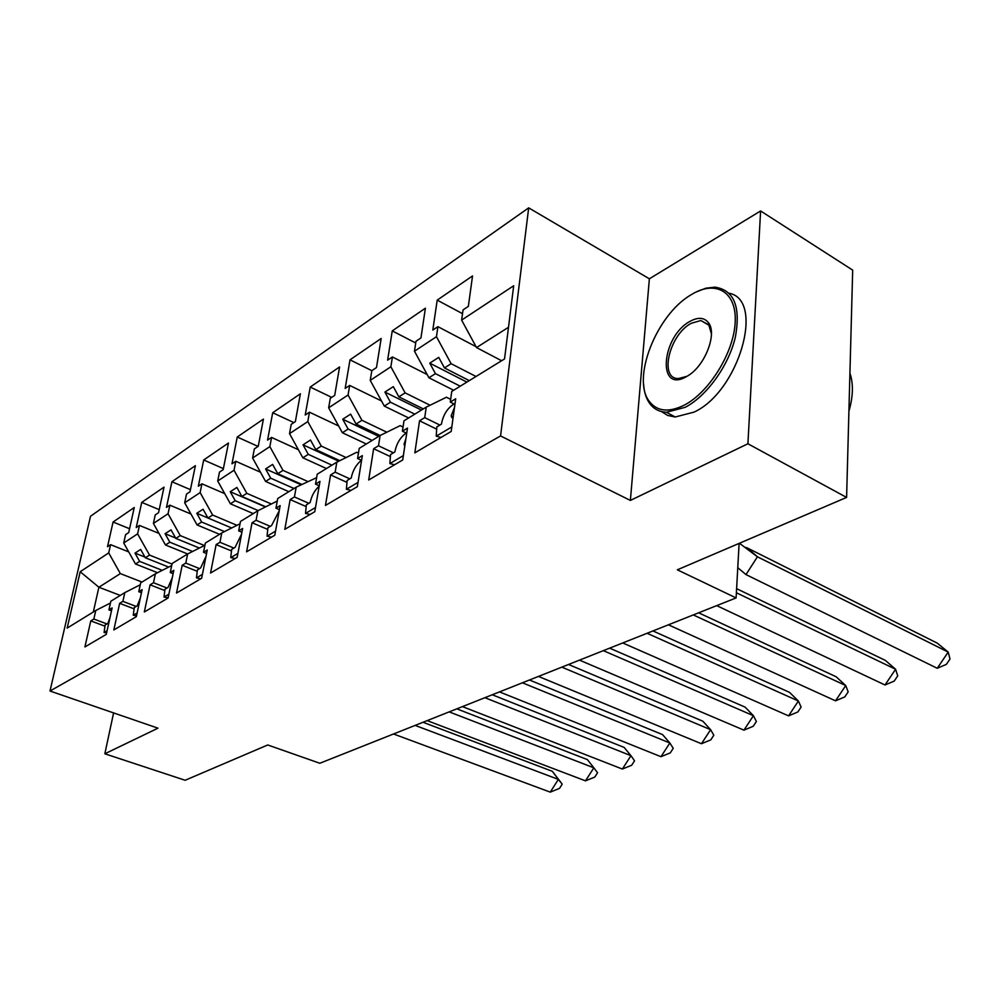 <?xml version="1.0" encoding="UTF-8"?>
<svg xmlns="http://www.w3.org/2000/svg" width="1000" height="1000" viewBox="0 0 1000 1000"><rect width="100%" height="100%" fill="white"/><g stroke="black" fill="none" stroke-linecap="round" stroke-linejoin="round"><path stroke-width="1.5" d="M760.6 210.95L649.375 278.8L630.375 500.425L747.913 443.762L760.6 210.95L852.688 270.125L846.6 497.425L677.337 569.812L736.1 597.925L739.112 543.387M747.913 443.762L846.6 497.425M113.6 712.9L104.838 753.787L185.15 780.275L267.738 744.963L319.812 763.263L736.1 597.925M528.688 207.862L90.525 516.25L50 691.025L500.575 435.95L528.688 207.862L649.375 278.8M172.013 564.087L149.537 555.1L145.325 557.762L168.688 567.075M204.387 545.513L180.25 535.6L175.825 538.413L199.363 548.038M236.975 525.312L212.638 515.05L207.963 518.013L231.675 527.975M271.35 503.988L246.838 493.338L241.9 496.475L265.75 506.788M307.675 481.438L283 470.387L277.775 473.713L301.75 484.387M346.112 457.55L321.3 446.087L315.763 449.6L339.812 460.662M308.875 503.312L294.425 496.95L296.163 487.175L316.625 477.663M386.838 432.2L361.938 420.3L356.062 424.025L380.15 435.487L359.237 448.363L357.587 458.5L362.337 455.613L357.337 486.675L325.45 505.438L330.588 474.938L335.15 472.163L336.825 462.15L317.225 474.212L315.525 484.113L319.975 481.388L314.788 511.712L284.825 529.338L290.138 499.562L294.425 496.95M336.825 462.15L356.737 452.275L358.462 453.088M430.075 405.238L405.125 392.887L398.875 396.85L423.338 408.9M393.425 452.812L378.5 445.775L380.1 435.513L400.163 425.637L403.05 427.025M476.012 376.488L451.125 363.7L444.462 367.925L469.288 380.625M439.888 425.062L424.725 417.625L426.25 407.113L446.438 397.238L450.65 399.35M296.163 487.175L277.712 498.525L275.963 508.188L280.15 505.637L274.8 535.237L246.588 551.825L252.05 522.737L256.087 520.288L257.875 510.737L240.487 521.438L238.688 530.875L242.638 528.475L237.15 557.375L210.55 573.025L216.125 544.612L219.95 542.288L221.762 532.95L205.35 543.062L203.512 552.288L207.25 550.025L201.637 578.275L176.513 593.05L182.188 565.275L185.8 563.075L187.662 553.95L172.125 563.5L170.263 572.537L173.787 570.388L168.1 598L144.325 611.987L150.087 584.812L153.5 582.737L155.387 573.812L140.675 582.863L138.775 591.7L142.125 589.663L136.35 616.675L113.837 629.925L119.65 603.337L122.888 601.362L124.8 592.638L110.838 601.225L108.925 609.862L112.112 607.938L106.275 634.375L84.913 646.938L90.775 620.913L93.85 619.05L95.775 610.487L67.162 628.1L80.2 571.725L108.713 552.913L120.35 573.612L98.888 587.238L93.312 612.013M162.237 570.337L139.637 561.375L135.512 564L123.725 543.013L125.575 534.663L128.725 532.562L134.25 507.525L113.075 522.025L107.513 546.7L110.575 544.663L108.713 552.913M123.725 543.013L137.613 533.85L149.537 555.1M192.575 551.462L169.838 542.212L165.475 544.975L153.412 523.425L155.238 514.913L158.562 512.688L164.025 487.137L141.738 502.388L136.237 527.562L139.45 525.425L137.613 533.85M153.412 523.425L168.05 513.775L180.25 535.6M224.513 531.575L201.65 522.025L197.062 524.938L184.7 502.788L186.5 494.087L190.012 491.75L195.387 465.662L171.912 481.737L166.475 507.425L169.862 505.175L168.05 513.775M184.7 502.788L200.138 492.6L212.638 515.05M258.175 510.588L235.225 500.712L230.375 503.787L217.712 481.012L219.488 472.125L223.188 469.663L228.475 443.013L203.7 459.975L198.35 486.2L201.925 483.812L200.138 492.6M217.712 481.012L234.025 470.25L246.838 493.338M294 488.5L270.712 478.188L265.587 481.438L252.6 458L254.338 448.913L258.25 446.312L263.425 419.087L237.25 437.013L231.988 463.8L235.775 461.275L234.025 470.25M252.6 458L269.85 446.613L283 470.387M331.938 465.163L308.288 454.35L302.85 457.788L289.525 433.638L291.212 424.363L295.363 421.6L300.387 393.775L272.7 412.738L267.562 440.1L271.562 437.438L269.85 446.613M289.525 433.638L307.8 421.575L321.3 446.087M372.137 440.412L348.125 429.062L342.362 432.725L328.663 407.812L330.3 398.325L334.7 395.387L339.575 366.962L310.225 387.05L305.225 415.025L309.462 412.2L307.8 421.575M328.663 407.812L348.075 395.012L361.938 420.3M414.825 414.15L390.438 402.212L384.312 406.1L370.238 380.387L371.812 370.688L376.488 367.562L381.163 338.488L350 359.825L345.175 388.413L349.675 385.425L348.075 395.012M370.238 380.387L390.875 366.775L405.125 392.887M460.225 386.2L435.462 373.638L428.938 377.775L414.475 351.213L415.975 341.275L420.95 337.95L425.4 308.2L392.25 330.9L387.625 360.15L392.413 356.962L390.875 366.775M414.475 351.213L436.463 336.7L451.125 363.7M508.5 327.287L476.525 347.575L461.625 320.1L463.038 309.925L468.35 306.388L472.537 275.938L437.2 300.125L432.812 330.05L437.912 326.662L436.463 336.7M461.625 320.1L513.688 285.763L504.55 358.925L451.75 391.425L450.275 402.075L455.688 398.787L451.2 431.45L414.837 452.85L419.538 420.788L424.725 417.625M426.25 407.113L403.975 420.812L402.413 431.213L407.475 428.125L402.713 459.975L368.7 479.988L373.638 448.725L378.5 445.775M135.512 564L157.55 572.712M145.325 557.762L140.662 549.45L135 553.1L139.637 561.375M140.262 584.775L124.8 592.638M165.475 544.975L187.638 553.962M175.825 538.413L171.05 529.875L165.075 533.713L169.838 542.212M171.7 565.55L155.387 573.812M197.062 524.938L219.562 534.312M196.775 513.288L207.95 517.987L203.075 509.237L196.775 513.288L201.65 522.025M204.913 545.25L187.662 553.95M230.375 503.787L253.25 513.587M241.9 496.475L236.887 487.45L230.238 491.725L235.225 500.712M240.037 523.775L221.762 532.95M265.587 481.438L288.825 491.688M277.775 473.713L272.625 464.412L265.6 468.938L270.712 478.188M277.262 501.037L257.875 510.737M302.85 457.788L326.45 468.537M315.763 449.6L310.487 440.025L303.025 444.825L308.288 454.35M342.362 432.725L366.325 443.988M356.062 424.025L350.637 414.15L342.725 419.237L348.125 429.062M384.312 406.1L408.65 417.95M398.875 396.85L393.3 386.65L384.888 392.075L390.438 402.212M428.938 377.775L453.65 390.25M444.462 367.925L438.725 357.375L429.762 363.15L435.462 373.638M476.525 347.575L501.6 360.737M630.375 500.425L500.575 435.95M104.838 753.787L157.975 728.175L50 691.025M120.262 595.425L98.888 587.238L80.2 571.725M141.988 582.05L120.35 573.612M110.45 603.025L95.775 610.487M462.525 313.663L437.2 300.125M476.037 346.675L437.912 326.662M436.5 429.062L419.538 420.788M454.913 404.4L450.275 402.075M415.712 342.987L392.25 330.9M371.825 370.675L350 359.825M331.712 397.388L310.225 387.05M293.863 422.6L272.7 412.738M258.075 446.425L237.25 437.013M223.4 468.625L203.7 459.975M190.438 489.663L171.912 481.737M159.213 509.663L141.738 502.388M129.575 528.725L113.075 522.025M427.188 374.55L392.413 356.962M390.225 456.525L373.638 448.725M406.712 433.275L402.413 431.213M106.95 623.925L93.85 619.05M128.7 551.888L110.575 544.663M104.85 626.138L90.775 620.913M111.475 610.825L108.925 609.862M136.2 606.45L122.888 601.362M159 533.413L139.45 525.425M134 608.8L119.65 603.337M141.463 592.737L138.775 591.7M167.025 588.038L153.5 582.737M190.975 514.025L169.862 505.175M164.713 590.525L150.087 584.812M173.113 573.675L170.263 572.537M199.55 568.6L185.8 563.075M224.75 493.65L201.925 483.812M197.125 571.25L182.188 565.275M206.55 553.538L203.512 552.288M233.925 548.075L219.95 542.288M260.5 472.238L235.775 461.275M231.363 550.9L216.125 544.612M241.925 532.238L238.688 530.875M270.312 526.35L256.087 520.288M298.387 449.712L271.562 437.438M267.6 529.35L252.05 522.737M279.425 509.688L275.963 508.188M338.65 425.975L309.462 412.2M306.025 506.525L290.138 499.562M319.225 485.763L315.525 484.113M349.837 478.85L335.15 472.163M381.488 400.95L349.675 385.425M346.812 482.3L330.588 474.938M361.575 460.35L357.587 458.5M466.887 382.1L429.762 363.15M421.463 410.062L384.888 392.075M378.738 436.35L342.725 419.237M338.7 461.213L303.025 444.825M301.05 484.738L265.6 468.938M265.438 506.95L230.238 491.725M175.6 538.025L165.075 533.713M144.938 557.062L135 553.1M937.225 668.275L946.363 664.362L950 659L948.213 652.087L937.225 668.275L745.987 574.587L757.438 556.788L948.213 652.087L937.275 643.138L747.4 548L757.438 556.788L739.45 543.25M745.138 547.3L747.4 548M745.987 574.587L737.775 567.7M454.025 403.95C447.362 408.175 443.162 414.9 441.425 424.137L436.825 426.9L436.225 436.175L441 437.45M453.188 417.025L451.863 417.7L451.175 415.85L454.487 407.5M451.825 426.95L436.225 436.175M684.05 405.262C708.888 392.638 733.6 353.075 735.163 322.75C737.1 292.213 716.25 279.688 692.163 294.137L690.675 295.038C656.263 315.138 631.325 379.05 649.362 401.45C657.113 411.45 668.675 412.725 684.05 405.262M696.062 292.05L705.788 288.212L714.9 287.15C734.188 290.025 740.975 306.863 735.25 337.638C728.438 366.075 706.45 396.375 685.163 407.325L666.425 412.262C659.287 411.912 653.688 408.95 649.613 403.363C646.1 398.413 644.1 392.013 643.612 384.137M686.125 376.812C656.762 393.575 661.513 336.25 690.188 321.262C698.275 316.9 704.412 317.45 708.6 322.887C717.288 333.825 705.037 365.55 688.2 375.588L686.125 376.812M711.425 333.837L708.775 324.862L700.888 320.525L691.263 323.288C669.35 334.55 658.775 379.062 678.4 378.55L687.075 376.275M849.925 373.125C853.512 383.8 853.175 396.512 848.9 411.25M729.212 293.25C765.3 300.15 738.7 391.887 693.988 412.137L675.2 416.987L667.675 415.45L661.425 411.55M736.388 592.762L895.588 669.262L885.387 660.413L736.612 588.663M895.588 669.262L897.725 675.875L894.225 681.075L885.013 684.987L895.588 669.262M716.712 605.625L885.013 684.987M406.175 433.013C400.288 437.287 396.512 443.6 394.862 451.95L390.55 454.538L389.862 463.575L394.588 464.762M404.663 445.913L404.05 444.075L405.863 438.913M403.375 455.588L389.862 463.575M693.288 614.925L845.725 685.55L836.2 676.8L698.637 612.8M845.725 685.55L848.175 691.862L844.788 696.925L835.525 700.825L845.725 685.55M668.413 624.8L835.525 700.825M361.438 460.275C356.188 464.525 352.775 470.438 351.2 478.038L347.137 480.462L346.388 489.275L351.037 490.375M359.762 471.637L360.012 470.037M358.038 482.388L346.388 489.275M647.1 633.275L798.388 701.012L789.5 692.35L652.962 630.938M798.388 701.012L801.125 707.05L797.862 711.963L788.562 715.863L798.388 701.012M622.737 642.95L788.562 715.863M319.163 486.188C314.613 490.312 311.613 495.775 310.15 502.55L306.337 504.825L305.525 513.425L310.113 514.462M315.5 507.525L305.525 513.425M603.337 650.65L753.413 715.7L745.1 707.125L609.65 648.15M753.413 715.7L756.388 721.488L753.238 726.275L743.925 730.15L753.413 715.7M579.475 660.125L743.925 730.15M279.212 510.825L271.512 525.625L267.913 527.775L267.05 536.175L271.562 537.137M275.538 531.15L267.05 536.175M561.825 667.138L710.625 729.675L702.837 721.2L568.538 664.475M710.625 729.675L713.812 735.225L710.775 739.887L701.438 743.737L710.625 729.675M538.45 676.425L701.438 743.737M241.55 534.2L235.062 547.4L231.663 549.425L230.75 557.625L235.212 558.525M237.913 553.4L230.75 557.625M522.4 682.8L669.85 742.987L662.562 734.613L529.45 680M669.85 742.987L673.238 748.325L670.3 752.862L660.962 756.7L669.85 742.987M499.487 691.9L660.962 756.7M205.975 556.425L200.625 567.962L197.413 569.888L196.462 577.888L200.85 578.737M202.413 574.375L196.462 577.888M484.888 697.688L630.962 755.688L624.138 747.412L492.262 694.762M630.962 755.688L634.538 760.812L631.675 765.25L622.362 769.05L630.962 755.688M462.438 706.612L622.362 769.05M172.3 577.625L168.038 587.425L165 589.237L164.013 597.075L168.137 597.825M168.875 594.2L164.013 597.075M449.175 711.875L593.837 767.812L587.425 759.625L456.812 708.838M593.837 767.812L597.562 772.75L594.8 777.062L585.5 780.85L593.837 767.812M427.163 720.625L585.5 780.85M140.363 597.938L137.162 605.875L134.275 607.587L133.262 615.25L136.537 615.812M137.15 612.95L133.262 615.25M415.125 725.4L558.35 779.4L552.337 771.312L423.013 722.275M552.337 771.312L562.212 784.15L559.525 788.375L550.262 792.138L558.35 779.4L562.212 784.15M393.525 733.975L550.262 792.138M109.975 617.6L107.863 623.375L105.125 625.013L104.087 632.5L106.6 632.913M107.075 630.725L104.087 632.5M453.2 416.925L451.175 415.85M405.025 444.575L404.05 444.075M675.2 416.987L666.425 412.262M700.888 320.525L709.062 325.3M708.775 324.862L708.6 322.887M649.362 401.45L649.613 403.363"/></g></svg>
